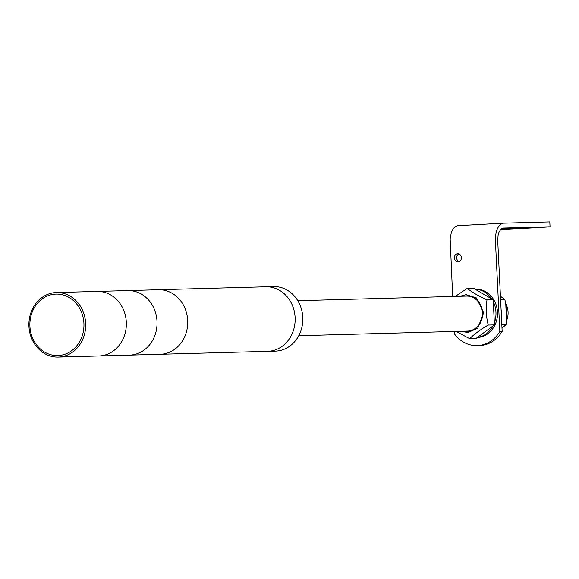 <?xml version="1.0" encoding="UTF-8"?>
<svg xmlns="http://www.w3.org/2000/svg" width="579" height="579" viewBox="0 0 579 579"><rect width="100%" height="100%" fill="white"/><g stroke="black" fill="none" stroke-linecap="round" stroke-linejoin="round"><path stroke-width="0.87" d="M500.596 299.56L504.808 299.444L500.437 296.267M501.827 324.681L506.039 324.566C507.298 316.141 506.893 307.76 504.808 299.444M502 328.264L506.039 324.566M501.334 314.578A24.209 21.293 -91.6 0 0 501.088 309.555M500.661 229.378L504.693 229.27A32.272 0.376 177.2 0 0 533.505 227.844A32.272 0.376 177.2 0 0 550.05 226.765L503.071 228.054L501.052 228.994L498.96 232.266L498.085 235.458L497.723 240.669L502.152 331.362A32.272 28.393 88.4 0 1 479.412 345.54L477.11 345.605A32.272 28.393 88.4 0 1 454.493 333.931L454.37 331.456M529.792 227.735L513.132 228.596L529.792 227.735M516.866 228.126L503.238 228.835L516.866 228.126M501.711 228.51L504.012 228.466L501.472 228.662M458.923 253.942A4.031 3.546 -91.6 0 0 456.628 257.821A4.031 3.546 -91.6 0 0 459.133 261.57M458.069 261.817A4.031 3.546 88.4 0 1 457.982 261.824A4.031 3.546 88.4 0 1 454.327 257.937A4.031 3.546 88.4 0 1 457.678 253.761A4.031 3.546 88.4 0 1 457.765 253.754A4.031 3.546 88.4 0 1 461.42 257.641A4.031 3.546 88.4 0 1 458.069 261.817M550.05 226.765L549.811 221.931L502.898 223.212L457.54 225.716L502.789 223.219M503.013 223.212C497.014 225.419 494.575 233.12 495.689 246.292L499.851 331.427L502.152 331.362M452.662 296.47L450.158 238.83L451.2 233.134L452.46 229.95L454.942 226.758L457.54 225.716M499.851 331.427A32.272 28.393 88.4 0 1 477.11 345.605M477.255 337.521A24.209 21.293 -91.6 0 0 477.407 337.514A24.209 21.293 -91.6 0 0 497.499 312.457A24.209 21.293 -91.6 0 0 475.562 289.138L475.004 289.153M477.414 337.405A24.209 21.293 -91.6 0 0 492.953 325.984M494.343 322.865A24.209 21.293 -91.6 0 0 493.315 301.782M491.622 298.836A24.209 21.293 -91.6 0 0 475.055 289.182M467.883 331.318A17.754 15.619 88.4 0 1 467.506 331.333A17.754 15.619 88.4 0 1 464.93 331.166A17.754 15.619 -91.6 0 0 467.506 331.333A17.754 15.619 -91.6 0 0 467.883 331.318A17.754 15.619 -91.6 0 0 482.618 312.95A17.754 15.619 -91.6 0 0 466.529 295.847A17.754 15.619 88.4 0 1 482.618 312.95A17.754 15.619 88.4 0 1 467.883 331.318M463.967 296.159A17.754 15.619 88.4 0 1 466.153 295.862A17.754 15.619 88.4 0 1 466.529 295.847A17.754 15.619 -91.6 0 0 466.153 295.862A17.754 15.619 -91.6 0 0 463.967 296.159M455.275 296.397L467.239 288.429L473.463 288.255L493.214 299.763L494.444 324.884L475.924 338.505L469.692 338.672L456.028 331.405M460.095 296.267L466.095 294.631L476.278 297.874L483.689 312.667L477.762 328.206L467.948 332.549L461.05 331.268M494.444 324.884L488.22 325.058C480.36 329.646 474.187 334.184 469.692 338.672M493.214 299.763L486.99 299.929C485.723 308.361 486.136 316.735 488.22 325.058M467.239 288.429C472.16 292.308 478.739 296.144 486.99 299.929M467.123 331.101A17.508 15.401 -91.6 0 0 467.499 331.094A17.508 15.401 -91.6 0 0 467.875 331.079A17.508 15.401 -91.6 0 0 482.408 312.957A17.508 15.401 -91.6 0 0 466.536 296.086L297.794 300.711M506.618 320.549A17.754 15.619 -91.6 0 0 508.072 312.03A17.754 15.619 -91.6 0 0 505.843 303.816M265.189 286.837A32.272 28.393 88.4 0 1 265.877 286.808A32.272 28.393 88.4 0 1 295.131 317.9A32.272 28.393 88.4 0 1 268.338 351.308A32.272 28.393 88.4 0 1 267.65 351.337A32.272 28.393 -91.6 0 0 295.116 317.509A32.272 28.393 -91.6 0 0 265.877 286.808L273.556 286.598A32.272 28.393 88.4 0 1 302.803 317.69A32.272 28.393 88.4 0 1 276.009 351.098A32.272 28.393 88.4 0 1 275.322 351.127L160.231 354.276A32.272 28.393 -91.6 0 0 160.926 354.247A32.272 28.393 -91.6 0 0 187.712 320.846A32.272 28.393 -91.6 0 0 158.465 289.753A32.272 28.393 88.4 0 1 187.697 320.448A32.272 28.393 88.4 0 1 160.231 354.276L129.537 355.115A32.272 28.393 -91.6 0 0 157.047 322.669A32.272 28.393 -91.6 0 0 128.813 290.586A32.272 28.393 -91.6 0 0 127.771 290.593A32.272 28.393 88.4 0 1 157.025 321.685A32.272 28.393 88.4 0 1 130.232 355.086A32.272 28.393 88.4 0 1 129.537 355.115L98.85 355.962A32.272 28.393 -91.6 0 0 99.545 355.933A32.272 28.393 -91.6 0 0 126.331 322.525A32.272 28.393 -91.6 0 0 97.084 291.432A32.272 28.393 88.4 0 1 98.126 291.425A32.272 28.393 88.4 0 1 126.36 323.509A32.272 28.393 88.4 0 1 98.85 355.962L58.182 357.069A32.272 28.393 88.4 0 1 28.95 326.375A32.272 28.393 88.4 0 1 55.722 292.576A32.272 28.393 88.4 0 1 56.416 292.547A32.272 28.393 88.4 0 1 85.649 323.241A32.272 28.393 88.4 0 1 58.877 357.04A32.272 28.393 88.4 0 1 58.182 357.069M127.076 290.622A32.272 28.393 88.4 0 1 127.771 290.593L265.877 286.808M83.919 323.328A30.745 27.039 88.4 0 1 58.421 355.52A30.745 27.039 88.4 0 1 29.913 326.31A30.745 27.039 88.4 0 1 55.418 294.118A30.745 27.039 88.4 0 1 83.919 323.328M298.757 335.711L467.499 331.094M506.553 321.316L505.742 303.201M56.416 292.547L127.771 290.593"/></g></svg>

